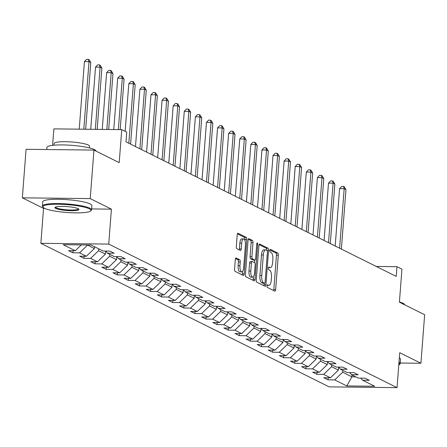 <?xml version="1.0" encoding="UTF-8"?>
<svg xmlns="http://www.w3.org/2000/svg" width="447" height="447" viewBox="0 0 447 447"><rect width="100%" height="100%" fill="white"/><g stroke="black" fill="none" stroke-linecap="round" stroke-linejoin="round"><path stroke-width="0.67" d="M267.004 285.873A1.358 0.497 90.6 0 0 267.39 287.449L274.81 291.142A1.939 0.715 90.6 0 0 274.933 291.17A1.939 0.715 90.6 0 0 275.654 289.583L278.291 255.287A1.939 0.715 90.6 0 0 277.738 253.036L270.323 249.342A1.358 0.497 90.6 0 0 270.234 249.32A1.358 0.497 90.6 0 0 269.731 250.432A1.358 0.497 90.6 0 0 270.117 252.007L271.078 252.488A6.197 2.28 90.6 0 1 272.843 259.696L272.62 262.557A6.197 2.28 90.6 0 1 270.318 267.641A6.197 2.28 90.6 0 1 269.921 267.541L268.96 267.06A1.358 0.497 90.6 0 0 268.87 267.038A1.358 0.497 90.6 0 0 268.368 268.15A1.358 0.497 90.6 0 0 268.753 269.731L269.714 270.206A6.197 2.28 90.6 0 1 271.48 277.414L271.256 280.275A6.197 2.28 90.6 0 1 268.954 285.359A6.197 2.28 90.6 0 1 268.558 285.259L267.597 284.778A1.358 0.497 90.6 0 0 267.507 284.761A1.358 0.497 90.6 0 0 267.004 285.873M236.156 257.947A1.939 0.715 90.6 0 0 236.033 257.919A1.939 0.715 90.6 0 0 235.312 259.506L234.574 269.128A1.939 0.715 90.6 0 0 235.122 271.379L243.358 275.481A1.939 0.715 90.6 0 0 243.486 275.514A1.939 0.715 90.6 0 0 244.207 273.927L246.845 239.631A1.939 0.715 90.6 0 0 246.291 237.379L238.055 233.278A1.939 0.715 90.6 0 0 237.933 233.245A1.939 0.715 90.6 0 0 237.212 234.831L236.318 246.453A1.939 0.715 90.6 0 0 236.871 248.711L240.391 250.465A1.939 0.715 90.6 0 0 240.52 250.493A1.939 0.715 90.6 0 0 241.24 248.906L241.682 243.146A5.18 1.905 90.6 0 1 243.609 238.894A5.18 1.905 90.6 0 1 245.414 245.001L243.676 267.58A5.18 1.905 90.6 0 1 241.754 271.832A5.18 1.905 90.6 0 1 239.944 265.719L240.235 261.959A1.939 0.715 90.6 0 0 239.681 259.707L235.91 257.947M400.261 363.02L420.918 363.255L424.65 314.727L399.406 302.161L401.942 269.161L396.964 266.68L396.215 276.386L125.976 141.828L126.725 132.122L121.746 129.647L53.869 128.876L52.601 145.359M91.646 208.928L111.42 209.151L90.227 198.597L93.959 150.075L119.209 162.641L121.746 129.647M111.42 209.151L108.733 244.09L397.037 387.644L329.16 386.873L40.856 243.319L108.733 244.09M420.918 363.255L399.724 352.705L397.037 387.644M256.282 279.939A1.939 0.715 90.6 0 0 256.835 282.191L265.071 286.292A1.939 0.715 90.6 0 0 265.194 286.326A1.939 0.715 90.6 0 0 265.915 284.733L268.552 250.437A1.939 0.715 90.6 0 0 268.004 248.186L259.763 244.084A1.939 0.715 90.6 0 0 259.64 244.056A1.939 0.715 90.6 0 0 258.919 245.643L256.282 279.939M254.214 280.889L245.979 276.788A1.939 0.715 90.6 0 1 245.425 274.531L248.068 240.24A1.939 0.715 90.6 0 1 248.783 238.648A1.939 0.715 90.6 0 1 248.912 238.681L252.438 240.436A1.939 0.715 90.6 0 1 252.985 242.687L251.918 256.595A1.939 0.715 90.6 0 0 252.466 258.852L254.807 260.014A1.939 0.715 90.6 0 0 254.93 260.048A1.939 0.715 90.6 0 0 255.65 258.455L256.768 243.978A1.358 0.497 90.6 0 1 257.271 242.866A1.358 0.497 90.6 0 1 257.74 244.464L255.058 279.33A1.939 0.715 90.6 0 1 254.337 280.917A1.939 0.715 90.6 0 1 254.214 280.889M90.227 198.597L22.35 197.831L26.082 149.304L93.959 150.075M72.855 252.784L79.555 252.862L86.383 256.26L79.683 256.181L83.952 258.31L90.646 258.383L97.474 261.786L90.78 261.707L95.043 263.831L101.743 263.909L108.571 267.306L101.871 267.233L106.14 269.357L112.834 269.429L119.662 272.832L112.968 272.754L117.237 274.883L123.931 274.955L130.759 278.358L124.059 278.28L128.328 280.403L135.022 280.481L141.85 283.879L135.156 283.806L139.425 285.929L146.119 286.002L152.947 289.405L146.247 289.326L150.516 291.45L157.21 291.528L164.038 294.925L157.344 294.852L161.613 296.976L168.307 297.054L175.135 300.451L168.435 300.373L172.704 302.502L179.403 302.574L186.226 305.977L179.532 305.899L183.801 308.022L190.495 308.1L197.323 311.498L190.629 311.425L194.892 313.548L201.591 313.626L208.414 317.024L201.72 316.945L205.989 319.074L212.683 319.147L219.511 322.55L212.817 322.471L217.08 324.595L223.779 324.673L230.602 328.07L223.908 327.997L228.177 330.121L234.871 330.193L241.698 333.596L235.005 333.518L239.268 335.641L245.967 335.719L252.79 339.117L246.096 339.044L250.365 341.167L257.059 341.245L263.886 344.643L257.193 344.564L261.456 346.693L268.155 346.766L274.983 350.169L268.284 350.09L272.553 352.214L279.246 352.292L286.074 355.689L279.381 355.616L283.644 357.74L290.343 357.818L297.171 361.215L290.472 361.137L294.741 363.266L301.434 363.338L308.262 366.741L301.569 366.663L305.832 368.786L312.531 368.864L319.359 372.262L312.66 372.189L316.929 374.312L323.622 374.385L330.45 377.788L323.757 377.709L328.02 379.838L334.719 379.911L346.811 385.929L374.692 386.247L362.601 380.229L369.3 380.302L365.031 378.179L358.338 378.101L351.51 374.703L358.203 374.776L353.94 372.653L347.241 372.58L340.413 369.177L347.112 369.256L342.843 367.132L336.15 367.054L329.322 363.657L336.015 363.729L331.747 361.606L325.053 361.528L318.225 358.131L324.924 358.209L320.655 356.08L313.962 356.008L307.134 352.605L313.828 352.683L309.559 350.56L302.865 350.482L296.037 347.084L302.736 347.157L298.467 345.034L291.774 344.961L284.946 341.558L291.64 341.637L287.371 339.508L280.677 339.435L273.849 336.038L280.548 336.11L276.28 333.987L269.58 333.909L262.758 330.512L269.452 330.584L265.183 328.461L258.489 328.389L251.661 324.986L258.355 325.064L254.092 322.941L247.392 322.863L240.57 319.465L247.264 319.538L242.995 317.415L236.301 317.336L229.473 313.939L236.167 314.017L231.904 311.889L225.204 311.816L218.382 308.413L225.076 308.491L220.807 306.368L214.113 306.29L207.285 302.893L213.979 302.965L209.716 300.842L203.016 300.764L196.188 297.367L202.888 297.445L198.619 295.316L191.925 295.243L185.097 291.841L191.791 291.919L187.528 289.796L180.828 289.717L174 286.32L180.7 286.393L176.431 284.27L169.737 284.197L162.909 280.794L169.603 280.872L165.34 278.749L158.64 278.671L151.812 275.274L158.512 275.346L154.243 273.223L147.549 273.145L140.721 269.748L147.415 269.826L143.152 267.697L136.452 267.624L129.624 264.222L136.324 264.3L132.055 262.177L125.361 262.098L118.533 258.701L125.227 258.774L120.964 256.651L114.264 256.572L107.436 253.175L114.136 253.253L109.867 251.125L103.173 251.052L91.082 245.029L63.195 244.716L75.286 250.733L68.592 250.661L72.855 252.784L73.017 250.711M94.462 246.716L94.317 248.577L87.506 244.99M87.489 245.179L79.555 252.862M94.317 248.577L86.383 256.26M107.436 253.175L105.637 251.08L105.408 254.103L97.474 261.786M105.408 254.103L98.586 250.706L98.726 248.839M98.586 250.706L90.646 258.383M118.533 258.701L116.734 256.6L116.505 259.629L108.571 267.306M116.505 259.629L109.677 256.226L109.822 254.36M109.677 256.226L101.743 263.909M129.624 264.222L127.825 262.126M127.831 262.132L127.596 265.149L120.774 261.752L120.913 259.886M120.774 261.752L112.834 269.429M127.596 265.149L119.662 272.832M140.721 269.748L138.922 267.652M138.928 267.658L138.693 270.675L131.865 267.272L132.01 265.412M131.865 267.272L123.931 274.955M138.693 270.675L130.759 278.358M151.812 275.274L150.013 273.173L149.784 276.196L141.85 283.879M149.784 276.196L142.962 272.799L143.101 270.932M142.962 272.799L135.022 280.481M162.909 280.794L161.11 278.699L160.881 281.722L152.947 289.405M160.881 281.722L154.053 278.325L154.198 276.458M154.053 278.325L146.119 286.002M174 286.32L172.201 284.225L171.978 287.248L164.038 294.925M171.978 287.248L165.15 283.845L165.289 281.984M165.15 283.845L157.21 291.528M185.097 291.841L183.298 289.745L183.069 292.768L175.135 300.451M183.069 292.768L176.241 289.371L176.386 287.505M176.241 289.371L168.307 297.054M196.188 297.367L194.389 295.271L194.166 298.294L186.226 305.977M194.166 298.294L187.338 294.897L187.477 293.031M187.338 294.897L179.403 302.574M207.285 302.893L205.486 300.792L205.257 303.82L197.323 311.498M205.257 303.82L198.429 300.418L198.574 298.551M198.429 300.418L190.495 308.1M218.382 308.413L216.577 306.318M216.583 306.324L216.354 309.341L209.526 305.944L209.665 304.077M209.526 305.944L201.591 313.626M216.354 309.341L208.414 317.024M229.473 313.939L227.674 311.844M227.679 311.85L227.445 314.867L220.617 311.464L220.762 309.603M220.617 311.464L212.683 319.147M227.445 314.867L219.511 322.55M240.57 319.465L238.765 317.364M238.771 317.376L238.542 320.387L231.714 316.99L231.853 315.124M231.714 316.99L223.779 324.673M238.542 320.387L230.602 328.07M251.661 324.986L249.862 322.89L249.633 325.913L241.698 333.596M249.633 325.913L242.805 322.516L242.95 320.65M242.805 322.516L234.871 330.193M262.758 330.512L260.953 328.416M260.959 328.422L260.73 331.439L253.902 328.037L254.047 326.176M253.902 328.037L245.967 335.719M260.73 331.439L252.79 339.117M273.849 336.038L272.05 333.937L271.821 336.96L263.886 344.643M271.821 336.96L264.993 333.563L265.138 331.696M264.993 333.563L257.059 341.245M284.946 341.558L283.141 339.463L282.917 342.486L274.983 350.169M282.917 342.486L276.09 339.089L276.235 337.222M276.09 339.089L268.155 346.766M296.037 347.084L294.238 344.989L294.009 348.012L286.074 355.689M294.009 348.012L287.181 344.609L287.326 342.743M287.181 344.609L279.246 352.292M307.134 352.605L305.329 350.509L305.105 353.532L297.171 361.215M305.105 353.532L298.278 350.135L298.423 348.269M298.278 350.135L290.343 357.818M318.225 358.131L316.426 356.036L316.197 359.058L308.262 366.741M316.197 359.058L309.369 355.656L309.514 353.795M309.369 355.656L301.434 363.338M329.322 363.657L327.517 361.556L327.293 364.584L319.359 372.262M327.293 364.584L320.465 361.182L320.611 359.315M320.465 361.182L312.531 368.864M340.413 369.177L338.614 367.082M338.619 367.088L338.385 370.105L331.557 366.708L331.702 364.841M331.557 366.708L323.622 374.385M338.385 370.105L330.45 377.788M351.51 374.703L349.705 372.608M352.04 374.966L351.901 376.832L342.653 372.228L342.799 370.367M342.653 372.228L334.719 379.911M355.879 376.877L351.901 376.832L346.811 385.929M362.601 380.229L360.802 378.128M22.35 197.831L43.543 208.38L40.856 243.319M396.964 266.68L376.257 266.446M81.293 244.922L75.286 250.733M328.182 377.76L328.02 379.838M317.085 372.239L316.929 374.312M305.994 366.713L305.832 368.786M294.897 361.187L294.741 363.266M283.806 355.667L283.644 357.74M272.709 350.141L272.553 352.214M261.618 344.615L261.456 346.693M250.521 339.094L250.365 341.167M239.43 333.568L239.268 335.641M228.333 328.048L228.177 330.121M217.242 322.522L217.08 324.595M206.145 316.996L205.989 319.074M195.054 311.475L194.892 313.548M183.957 305.949L183.801 308.022M172.866 300.423L172.704 302.502M161.769 294.903L161.613 296.976M150.678 289.377L150.516 291.45M139.581 283.856L139.425 285.929M128.49 278.33L128.328 280.403M117.393 272.804L117.237 274.883M106.302 267.284L106.14 269.357M95.205 261.758L95.043 263.831M84.114 256.232L83.952 258.31M43.543 208.38L44.75 208.397M267.094 285.337A6.197 2.28 90.6 0 0 267.122 285.337L268.954 285.359M268.457 267.619A6.197 2.28 90.6 0 0 268.485 267.619L270.318 267.641M273.625 290.55A1.939 0.715 90.6 0 0 273.815 289.561L276.458 255.271A1.939 0.715 90.6 0 0 275.905 253.013L269.798 249.974M266.725 250.32A1.939 0.715 90.6 0 0 266.166 248.169L259.115 244.654M263.886 285.7A1.939 0.715 90.6 0 0 264.082 284.711L264.194 283.258M264.507 283.242A1.358 0.497 90.6 0 0 264.596 283.264A1.358 0.497 90.6 0 0 265.099 282.152L267.418 252.047A1.358 0.497 90.6 0 0 267.027 250.471L266.015 249.968A6.197 2.28 90.6 0 0 265.619 249.867A6.197 2.28 90.6 0 0 263.317 254.952L261.73 275.531A6.197 2.28 90.6 0 0 263.495 282.739L264.507 283.242L262.674 283.219A1.358 0.497 90.6 0 0 262.758 283.242A1.358 0.497 90.6 0 0 262.847 283.225M265.619 249.867L263.786 249.845A6.197 2.28 90.6 0 0 261.478 254.93L263.317 254.952M262.674 283.219L261.663 282.716A6.197 2.28 90.6 0 1 259.897 275.508L261.478 254.93M248.258 239.251L250.599 240.413L252.438 240.436M253.22 259.998A1.939 0.715 90.6 0 1 253.097 260.025A1.939 0.715 90.6 0 1 252.974 259.992L250.633 258.83A1.939 0.715 90.6 0 1 250.08 256.578L251.153 242.671A1.939 0.715 90.6 0 0 250.599 240.413M254.706 260.042L254.511 262.635M253.427 276.659L253.225 279.308L255.058 279.33M250.806 271.027A5.18 1.905 90.6 0 0 252.616 277.14A5.18 1.905 90.6 0 0 254.539 272.888L255.153 264.937A1.939 0.715 90.6 0 0 254.6 262.68L252.264 261.517A1.939 0.715 90.6 0 0 252.136 261.484A1.939 0.715 90.6 0 0 251.421 263.076L250.806 271.027L248.973 271.011A5.18 1.905 90.6 0 0 250.778 277.118L252.616 277.14M252.013 261.517L250.426 261.495A1.939 0.715 90.6 0 0 250.303 261.467A1.939 0.715 90.6 0 0 249.582 263.054L251.421 263.076M248.973 271.011L249.582 263.054M253.03 280.297A1.939 0.715 90.6 0 0 253.225 279.308M241.754 271.832L239.916 271.81A5.18 1.905 90.6 0 1 238.111 265.697L238.402 261.936A1.939 0.715 90.6 0 0 237.849 259.685L235.508 258.517M243.609 238.894L241.771 238.871A5.18 1.905 90.6 0 0 239.849 243.123L241.682 243.146M239.206 249.873A1.939 0.715 90.6 0 0 239.402 248.884L239.849 243.123M244.945 240.441L245.012 239.609A1.939 0.715 90.6 0 0 244.459 237.357L237.407 233.848M242.173 274.894A1.939 0.715 90.6 0 0 242.369 273.905L242.565 271.351M341.379 249.085L345.961 189.589L344.179 188.707L339.597 188.651L335.183 245.995M339.597 188.651L341.698 186.41L343.531 186.433L344.179 188.707L339.603 248.197M343.531 186.433L344.246 186.785L345.961 189.589M398.78 364.987A24.071 3.922 -175.6 0 0 399.205 364.702A24.071 3.922 -175.6 0 0 398.925 363.065M398.998 362.148A24.663 4.023 4.4 0 1 400.216 363.545A24.663 4.023 4.4 0 1 399.83 364.182L399.205 364.702M399.417 301.971A24.663 4.023 4.4 0 1 403.065 303.295A24.663 4.023 4.4 0 1 404.725 304.809M399.327 357.874A24.663 4.023 4.4 0 1 400.546 359.276L400.216 363.545M44.555 208.302A24.071 3.922 -175.6 0 0 69.229 212.643A24.071 3.922 -175.6 0 0 90.562 211.023A24.071 3.922 -175.6 0 0 89.316 208.81A24.071 3.922 -175.6 0 0 60.731 204.29A24.071 3.922 -175.6 0 0 43.214 207.38A24.071 3.922 -175.6 0 0 44.555 208.302M43.214 207.38L42.677 206.771A24.663 4.023 4.4 0 1 42.392 206.078A24.663 4.023 4.4 0 1 62.614 203.676A24.663 4.023 4.4 0 1 89.914 208.235A24.663 4.023 4.4 0 1 91.574 209.867A24.663 4.023 4.4 0 1 91.188 210.503L90.562 211.023M55.746 208.431A12.035 1.961 4.4 0 1 55.126 207.319A12.035 1.961 4.4 0 1 65.793 206.508A12.035 1.961 4.4 0 1 78.13 208.682A12.035 1.961 4.4 0 1 78.801 209.14A12.035 1.961 4.4 0 1 70.045 210.688A12.035 1.961 4.4 0 1 55.746 208.431M55.573 207.073A11.443 1.866 -175.6 0 0 55.573 207.095A11.443 1.866 -175.6 0 0 56.344 207.855A11.443 1.866 -175.6 0 0 69.011 209.967A11.443 1.866 -175.6 0 0 78.393 208.85A11.443 1.866 -175.6 0 0 78.393 208.827M46.739 149.538L46.901 147.46A24.663 4.023 4.4 0 1 67.123 145.057A24.663 4.023 4.4 0 1 94.423 149.611A24.663 4.023 4.4 0 1 96.083 151.131M54.003 145.208L54.132 143.526A17.757 2.894 4.4 0 1 68.693 141.794A17.757 2.894 4.4 0 1 88.35 145.074A17.757 2.894 4.4 0 1 89.545 146.253L89.411 147.935M42.392 206.078L42.716 201.809A24.663 4.023 4.4 0 1 62.943 199.407A24.663 4.023 4.4 0 1 90.244 203.961A24.663 4.023 4.4 0 1 91.903 205.598L91.574 209.867M330.288 243.559L334.864 184.063L333.088 183.181L328.5 183.13L324.086 240.475M328.5 183.13L330.601 180.884L332.439 180.906L333.088 183.181L328.511 242.671M332.439 180.906L333.149 181.258L334.864 184.063M319.192 238.033L323.773 178.543L321.991 177.655L317.409 177.604L312.995 234.949M317.409 177.604L319.51 175.364L321.343 175.38L321.991 177.655L317.415 237.15M321.343 175.38L322.058 175.738L323.773 178.543M308.1 232.513L312.676 173.017L310.9 172.134L306.312 172.078L301.898 229.423M306.312 172.078L308.413 169.838L310.252 169.86L310.9 172.134L306.324 231.624M310.252 169.86L310.961 170.212L312.676 173.017M297.004 226.987L301.58 167.491L299.803 166.608L295.216 166.558L290.807 223.902M295.216 166.558L297.322 164.312L299.155 164.334L299.803 166.608L295.227 226.104M299.155 164.334L299.87 164.692L301.58 167.491M285.912 221.461L290.489 161.97L288.712 161.082L284.124 161.032L279.71 218.376M284.124 161.032L286.225 158.791L288.064 158.814L288.712 161.082L284.13 220.578M288.064 158.814L288.773 159.166L290.489 161.97M274.816 215.94L279.392 156.444L277.615 155.562L273.028 155.506L268.619 212.85M273.028 155.506L275.134 153.265L276.967 153.287L277.615 155.562L273.039 215.052M276.967 153.287L277.676 153.639L279.392 156.444M263.724 210.414L268.301 150.924L266.524 150.036L261.936 149.985L257.522 207.33M261.936 149.985L264.037 147.745L265.876 147.761L266.524 150.036L261.942 209.531M265.876 147.761L266.585 148.119L268.301 150.924M252.628 204.894L257.204 145.398L255.427 144.51L250.84 144.459L246.431 201.804M250.84 144.459L252.946 142.219L254.779 142.241L255.427 144.51L250.851 204.005M254.779 142.241L255.488 142.593L257.204 145.398M241.536 199.368L246.113 139.872L244.336 138.989L239.748 138.939L235.334 196.278M239.748 138.939L241.849 136.693L243.688 136.715L244.336 138.989L239.754 198.479M243.688 136.715L244.397 137.067L246.113 139.872M230.44 193.842L235.016 134.351L233.239 133.463L228.652 133.413L224.243 190.757M228.652 133.413L230.758 131.172L232.591 131.189L233.239 133.463L228.663 192.959M232.591 131.189L233.3 131.547L235.016 134.351M219.348 188.321L223.925 128.825L222.148 127.943L217.56 127.887L213.146 185.231M217.56 127.887L219.661 125.646L221.5 125.668L222.148 127.943L217.566 187.433M221.5 125.668L222.209 126.02L223.925 128.825M208.252 182.795L212.828 123.299L211.051 122.417L206.464 122.366L202.055 179.711M206.464 122.366L208.57 120.12L210.403 120.142L211.051 122.417L206.475 181.912M210.403 120.142L211.113 120.494L212.828 123.299M197.161 177.269L201.737 117.779L199.96 116.89L195.373 116.84L190.958 174.185M195.373 116.84L197.473 114.6L199.312 114.616L199.96 116.89L195.378 176.386M199.312 114.616L200.021 114.974L201.737 117.779M186.064 171.749L190.64 112.253L188.863 111.37L184.276 111.314L179.867 168.659M184.276 111.314L186.382 109.074L188.215 109.096L188.863 111.37L184.287 170.86M188.215 109.096L188.925 109.448L190.64 112.253M174.967 166.223L179.549 106.732L177.772 105.844L173.185 105.794L168.77 163.138M173.185 105.794L175.285 103.553L177.124 103.57L177.772 105.844L173.19 165.34M177.124 103.57L177.833 103.927L179.549 106.732M163.876 160.697L168.452 101.206L166.675 100.318L162.088 100.268L157.679 157.612M162.088 100.268L164.194 98.027L166.027 98.049L166.675 100.318L162.099 159.814M166.027 98.049L166.737 98.401L168.452 101.206M152.779 155.176L157.361 95.68L155.584 94.798L150.997 94.747L146.582 152.086M150.997 94.747L153.097 92.501L154.93 92.523L155.584 94.798L151.002 154.288M154.93 92.523L155.645 92.875L157.361 95.68M141.688 149.65L146.264 90.16L144.487 89.271L139.9 89.221L135.491 146.566M139.9 89.221L142.006 86.981L143.839 86.997L144.487 89.271L139.911 148.767M143.839 86.997L144.549 87.355L146.264 90.16M130.591 144.13L135.173 84.634L133.39 83.751L128.809 83.695L125.143 131.334M128.809 83.695L130.91 81.455L132.742 81.477L133.39 83.751L128.814 143.241M132.742 81.477L133.457 81.829L135.173 84.634M120.187 129.63L124.076 79.108L122.299 78.225L117.712 78.175L113.761 129.552M117.712 78.175L119.818 75.929L121.651 75.951L122.299 78.225L118.343 129.608M121.651 75.951L122.361 76.303L124.076 79.108M108.682 129.496L112.985 73.587L111.202 72.699L106.621 72.649L102.251 129.423M106.621 72.649L108.722 70.408L110.554 70.425L111.202 72.699L106.839 129.474M110.554 70.425L111.269 70.782L112.985 73.587M97.172 129.367L101.888 68.061L100.111 67.179L95.524 67.123L90.741 129.295M95.524 67.123L97.63 64.882L99.463 64.904L100.111 67.179L95.328 129.345M99.463 64.904L100.173 65.256L101.888 68.061M85.662 129.239L90.797 62.535L89.014 61.652L84.433 61.602L79.231 129.166M84.433 61.602L86.534 59.356L88.366 59.378L89.014 61.652L83.818 129.217M88.366 59.378L89.082 59.736L90.797 62.535M267.122 285.242L268.558 285.259M268.485 267.524L269.921 267.541M275.905 253.013L277.738 253.036M276.458 255.271L278.291 255.287M273.815 289.561L275.654 289.583M266.166 248.169L268.004 248.186M266.926 250.421L268.552 250.437M264.082 284.711L265.915 284.733M259.897 275.508L261.73 275.531M261.663 282.716L263.495 282.739M251.153 242.671L252.985 242.687M250.08 256.578L251.918 256.595M250.633 258.83L252.466 258.852M252.974 259.992L254.807 260.014M256.729 244.453L257.74 244.464M237.849 259.685L239.681 259.707M238.402 261.936L240.235 261.959M238.111 265.697L239.944 265.719M239.402 248.884L241.24 248.906M244.459 237.357L246.291 237.379M245.012 239.609L246.845 239.631M242.369 273.905L244.207 273.927M262.758 283.242L264.596 283.264M253.097 260.025L254.93 260.048M250.303 261.467L252.136 261.484"/></g></svg>
